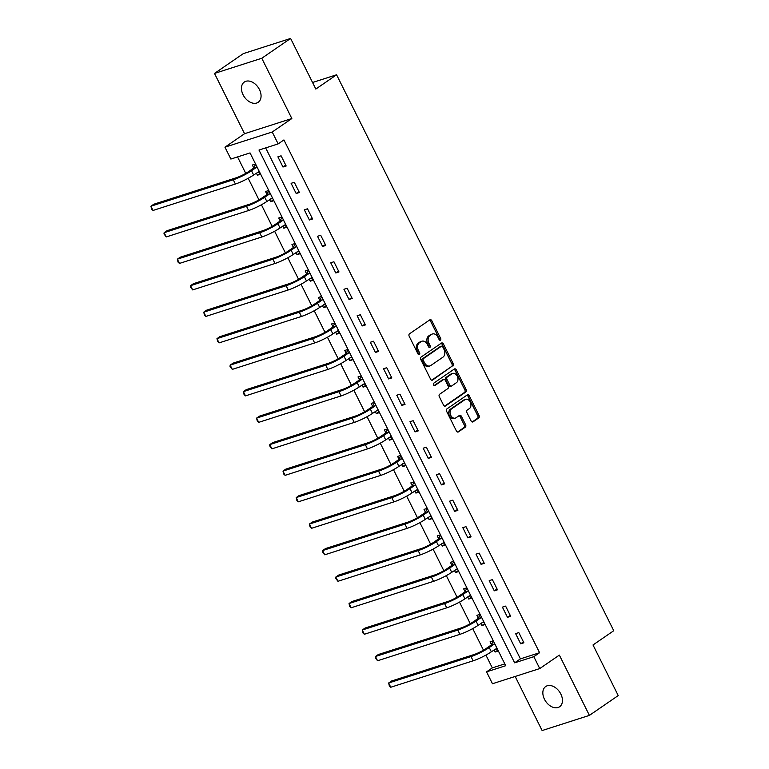 <?xml version="1.0" encoding="UTF-8"?>
<svg xmlns="http://www.w3.org/2000/svg" width="769" height="769" viewBox="0 0 769 769"><rect width="100%" height="100%" fill="white"/><g stroke="black" fill="none" stroke-linecap="round" stroke-linejoin="round"><path stroke-width="1.15" d="M440.445 340.138A1.317 0.942 72.2 0 0 440.656 338.427L431.822 320.721A1.884 1.346 72.2 0 0 430.121 319.702A1.884 1.346 72.2 0 0 429.861 319.827L409.493 333.823A1.884 1.346 72.2 0 0 409.195 336.274L418.019 353.98A1.317 0.942 72.2 0 0 419.605 352.894L418.461 350.597A6.027 4.306 72.2 0 1 419.422 342.782L421.124 341.609A6.027 4.306 72.2 0 1 421.941 341.205A6.027 4.306 72.2 0 1 427.401 344.454L428.544 346.752A1.317 0.942 72.2 0 0 430.131 345.656L428.987 343.368A6.027 4.306 72.2 0 1 429.948 335.544L431.649 334.38A6.027 4.306 72.2 0 1 432.466 333.977A6.027 4.306 72.2 0 1 437.926 337.226L439.07 339.514A1.317 0.942 72.2 0 0 440.445 340.138M439.503 340.052A1.317 0.942 72.2 0 0 439.378 338.841L430.544 321.125A1.884 1.346 72.2 0 0 429.448 320.115M418.451 354.519A1.317 0.942 72.2 0 0 418.326 353.298L417.183 351.01L418.461 350.597M428.977 347.29A1.317 0.942 72.2 0 0 428.852 346.069L427.708 343.781L428.987 343.368M560.822 694.023A12.275 8.401 -124.5 0 0 545.692 686.525A12.275 8.401 -124.5 0 0 544.471 699.271A12.275 8.401 -124.5 0 0 559.601 706.759A12.275 8.401 -124.5 0 0 560.822 694.023M259.441 89.54A12.275 8.401 -124.5 0 0 244.311 82.043A12.275 8.401 -124.5 0 0 243.081 94.789A12.275 8.401 -124.5 0 0 258.211 102.277A12.275 8.401 -124.5 0 0 259.441 89.54M471.089 420.951A1.884 1.346 72.2 0 0 472.791 421.97A1.884 1.346 72.2 0 0 473.05 421.845L478.77 417.913A1.884 1.346 72.2 0 0 479.068 415.471L469.263 395.804A1.884 1.346 72.2 0 0 467.552 394.785A1.884 1.346 72.2 0 0 467.302 394.91L446.924 408.916A1.884 1.346 72.2 0 0 446.626 411.357L456.43 431.024A1.884 1.346 72.2 0 0 458.141 432.034A1.884 1.346 72.2 0 0 458.391 431.909L465.303 427.17A1.884 1.346 72.2 0 0 465.601 424.728L461.4 416.308A1.884 1.346 72.2 0 0 459.699 415.289A1.884 1.346 72.2 0 0 459.439 415.414L456.017 417.769A5.037 3.595 72.2 0 1 455.335 418.105A5.037 3.595 72.2 0 1 450.547 414.914A5.037 3.595 72.2 0 1 451.566 408.858L464.985 399.64A5.037 3.595 72.2 0 1 465.668 399.303A5.037 3.595 72.2 0 1 470.445 402.495A5.037 3.595 72.2 0 1 469.426 408.55L467.196 410.088A1.884 1.346 72.2 0 0 466.889 412.54L471.089 420.951M533.821 656.678L539.751 668.569L492.468 683.737L486.546 671.856L505.714 665.704L250.04 152.916L230.873 159.058L224.952 147.177L272.226 132.008L278.157 143.89L258.99 150.042L514.653 662.83L533.821 656.678L539.588 652.718L283.924 139.929L278.157 143.89M290.605 38.45L261.777 58.261L214.503 73.43L243.321 53.619L290.605 38.45L315.828 89.05L336.582 74.785L613.758 630.715L593.005 644.97L618.228 695.57L589.41 715.381L559.351 655.101L539.751 668.569M214.503 73.43L244.552 133.71L291.836 118.532L261.777 58.261M291.836 118.532L272.226 132.008M452.922 366.082A1.884 1.346 72.2 0 0 453.22 363.631L443.415 343.964A1.884 1.346 72.2 0 0 441.714 342.955A1.884 1.346 72.2 0 0 441.454 343.08L421.085 357.076A1.884 1.346 72.2 0 0 420.787 359.517L430.592 379.184A1.884 1.346 72.2 0 0 432.293 380.203A1.884 1.346 72.2 0 0 432.553 380.078L451.643 366.486A1.884 1.346 72.2 0 0 451.941 364.045L442.137 344.377A1.884 1.346 72.2 0 0 441.041 343.358M456.344 369.889L466.149 389.556A1.884 1.346 72.2 0 1 465.841 391.998L445.472 405.994A1.884 1.346 72.2 0 1 445.213 406.119A1.884 1.346 72.2 0 1 443.511 405.109L439.31 396.689A1.884 1.346 72.2 0 1 439.618 394.247L447.875 388.566A1.884 1.346 72.2 0 0 448.173 386.125L445.395 380.54A1.884 1.346 72.2 0 0 443.684 379.521A1.884 1.346 72.2 0 0 443.434 379.655L434.831 385.557A1.317 0.942 72.2 0 1 433.668 383.231L454.373 368.995A1.884 1.346 72.2 0 1 454.633 368.87A1.884 1.346 72.2 0 1 456.344 369.889L455.065 370.293L464.87 389.96L466.149 389.556M515.163 676.46L542.126 730.55L589.41 715.381M336.582 74.785L312.57 82.494M265.661 147.898L520.421 658.87L539.588 652.718M277.897 156.828L282.973 167.017L286.174 165.998L281.089 155.809L277.897 156.828M291.105 183.32L296.18 193.509L299.381 192.481L294.296 182.291L291.105 183.32M304.313 209.812L309.388 219.992L312.589 218.973L307.504 208.784L304.313 209.812M317.52 236.294L322.596 246.484L325.787 245.455L320.711 235.276L317.52 236.294M330.728 262.787L335.803 272.976L338.994 271.947L333.919 261.758L330.728 262.787M343.926 289.279L349.011 299.458L352.202 298.439L347.127 288.25L343.926 289.279M357.133 315.761L362.218 325.95L365.41 324.922L360.334 314.742L357.133 315.761M370.341 342.253L375.426 352.442L378.617 351.414L373.542 341.225L370.341 342.253M383.548 368.736L388.633 378.925L391.825 377.906L386.749 367.717L383.548 368.736M396.756 395.228L401.841 405.417L405.032 404.388L399.947 394.199L396.756 395.228M409.964 421.72L415.039 431.909L418.24 430.88L413.155 420.691L409.964 421.72M423.171 448.202L428.246 458.391L431.447 457.372L426.362 447.183L423.171 448.202M436.379 474.694L441.454 484.883L444.655 483.855L439.57 473.666L436.379 474.694M449.586 501.186L454.662 511.375L457.863 510.347L452.778 500.158L449.586 501.186M462.794 527.669L467.869 537.858L471.061 536.839L465.985 526.65L462.794 527.669M476.001 554.161L481.077 564.35L484.268 563.321L479.193 553.132L476.001 554.161M489.209 580.653L494.284 590.832L497.476 589.813L492.4 579.624L489.209 580.653M502.407 607.135L507.492 617.324L510.683 616.296L505.608 606.116L502.407 607.135M515.615 633.627L520.7 643.816L523.891 642.788L518.815 632.599L515.615 633.627M237.554 156.924L245.753 173.381M248.204 178.293L258.961 199.873M261.412 204.775L272.168 226.355M274.62 231.267L285.376 252.847M287.827 257.759L298.583 279.339M301.035 284.242L311.791 305.822M314.233 310.734L324.999 332.314M327.44 337.216L338.206 358.806M340.648 363.708L351.414 385.288M353.855 390.2L364.621 411.78M367.063 416.683L377.819 438.272M380.271 443.175L391.027 464.755M393.478 469.667L404.234 491.247M406.686 496.149L417.442 517.729M419.893 522.641L430.65 544.221M433.101 549.133L443.857 570.713M446.308 575.616L457.065 597.196M459.506 602.108L470.272 623.688M472.714 628.59L483.48 650.18M485.921 655.082L492.314 667.896L504.81 663.887M256.375 173.121L257.423 175.217L260.614 174.198L255.539 164.008L252.338 165.037L253.712 167.786M269.583 199.613L270.63 201.709L273.822 200.68L268.746 190.501L265.545 191.519L266.92 194.278M282.79 226.096L283.838 228.201L287.029 227.172L281.944 216.983L278.753 218.012L280.127 220.77M295.998 252.588L297.036 254.683L300.237 253.664L295.152 243.475L291.96 244.494L293.335 247.253M309.196 279.07L310.243 281.175L313.444 280.147L308.359 269.957L305.168 270.986L306.543 273.745M322.403 305.562L323.451 307.667L326.652 306.639L321.567 296.45L318.376 297.478L319.75 300.227M335.611 332.054L336.659 334.15L339.85 333.131L334.775 322.942L331.583 323.96L332.958 326.719M348.818 358.537L349.866 360.642L353.058 359.613L347.982 349.424L344.791 350.453L346.165 353.211M362.026 385.029L363.074 387.134L366.265 386.105L361.19 375.916L357.998 376.945L359.373 379.694M375.234 411.521L376.281 413.616L379.473 412.597L374.397 402.408L371.196 403.427L372.571 406.186M388.441 438.003L389.489 440.108L392.68 439.08L387.605 428.891L384.404 429.919L385.778 432.678M401.649 464.495L402.696 466.591L405.888 465.572L400.812 455.383L397.611 456.411L398.986 459.16M414.856 490.987L415.904 493.083L419.095 492.054L414.02 481.875L410.819 482.894L412.194 485.652M428.064 517.47L429.112 519.575L432.303 518.546L427.218 508.357L424.027 509.386L425.401 512.144M441.271 543.962L442.31 546.057L445.511 545.038L440.426 534.849L437.234 535.868L438.609 538.627M454.469 570.454L455.517 572.549L458.718 571.521L453.633 561.332L450.442 562.36L451.816 565.119M467.677 596.936L468.725 599.041L471.926 598.013L466.841 587.824L463.649 588.852L465.024 591.611M480.885 623.428L481.932 625.524L485.133 624.505L480.048 614.316L476.857 615.335L478.231 618.093M494.092 649.911L495.14 652.016L498.331 650.987L493.256 640.798L490.064 641.827L491.439 644.585M492.314 667.896L486.546 671.856M244.552 133.71L224.952 147.177M520.421 658.87L514.653 662.83M257.423 175.217L260.182 173.323M282.973 167.017L285.732 165.124M296.18 193.509L298.939 191.616M270.63 201.709L273.389 199.815M309.388 219.992L312.147 218.098M283.838 228.201L286.597 226.297M322.596 246.484L325.354 244.59M297.036 254.683L299.804 252.79M335.803 272.976L338.562 271.072M310.243 281.175L313.002 279.282M349.011 299.458L351.769 297.565M323.451 307.667L326.21 305.764M362.218 325.95L364.977 324.057M336.659 334.15L339.417 332.256M375.426 352.442L378.185 350.539M349.866 360.642L352.625 358.748M388.633 378.925L391.392 377.031M363.074 387.134L365.833 385.231M401.841 405.417L404.6 403.523M376.281 413.616L379.04 411.723M415.039 431.909L417.807 430.006M389.489 440.108L392.248 438.205M428.246 458.391L431.015 456.498M402.696 466.591L405.455 464.697M441.454 484.883L444.213 482.99M415.904 493.083L418.663 491.189M454.662 511.375L457.42 509.472M429.112 519.575L431.87 517.672M467.869 537.858L470.628 535.964M442.31 546.057L445.078 544.164M481.077 564.35L483.836 562.456M455.517 572.549L458.286 570.656M494.284 590.832L497.043 588.939M468.725 599.041L471.484 597.138M507.492 617.324L510.251 615.431M481.932 625.524L484.691 623.63M520.7 643.816L523.458 641.913M495.14 652.016L497.899 650.122M432.466 333.977L431.188 334.39A6.027 4.306 72.2 0 0 430.371 334.784L431.649 334.38M427.708 343.781A6.027 4.306 72.2 0 1 428.669 335.957L430.371 334.784M421.941 341.205L420.662 341.619A6.027 4.306 72.2 0 0 419.845 342.022L421.124 341.609M417.183 351.01A6.027 4.306 72.2 0 1 418.144 343.185L419.845 342.022M431.688 380.203L451.643 366.486M442.752 346.886A1.317 0.942 72.2 0 0 441.377 346.271L423.488 358.556A1.317 0.942 72.2 0 0 423.277 360.267L424.488 362.68A6.027 4.306 72.2 0 0 429.948 365.929A6.027 4.306 72.2 0 0 430.765 365.525L442.992 357.133A6.027 4.306 72.2 0 0 443.953 349.309L442.752 346.886M440.474 346.559A1.317 0.942 72.2 0 0 440.099 346.675L441.377 346.271M429.948 365.929L428.669 366.342A6.027 4.306 72.2 0 1 423.21 363.093L422.008 360.68A1.317 0.942 72.2 0 1 422.21 358.969L440.099 346.675M444.607 406.119L464.563 392.411A1.884 1.346 72.2 0 0 464.87 389.96M442.694 379.886A1.884 1.346 72.2 0 0 442.406 379.934A1.884 1.346 72.2 0 0 442.156 380.059L434.091 385.605M456.45 382.674A5.037 3.595 72.2 0 0 457.468 376.618A5.037 3.595 72.2 0 0 452.691 373.426A5.037 3.595 72.2 0 0 451.999 373.763L447.279 377.002A1.884 1.346 72.2 0 0 446.981 379.453L449.759 385.038A1.884 1.346 72.2 0 0 451.47 386.048A1.884 1.346 72.2 0 0 451.72 385.923L456.45 382.674M452.691 373.426L451.413 373.83A5.037 3.595 72.2 0 0 450.73 374.167L451.999 373.763M450.442 386.336A1.884 1.346 72.2 0 1 450.192 386.461A1.884 1.346 72.2 0 1 448.481 385.442L445.703 379.857A1.884 1.346 72.2 0 1 446.001 377.416L450.73 374.167M455.065 370.293A1.884 1.346 72.2 0 0 453.97 369.283M465.668 399.303L464.389 399.707A5.037 3.595 72.2 0 0 463.707 400.043L464.985 399.64M455.335 418.105L454.056 418.519A5.037 3.595 72.2 0 1 449.269 415.318A5.037 3.595 72.2 0 1 450.288 409.262L463.707 400.043M457.526 432.043L464.024 427.574A1.884 1.346 72.2 0 0 464.322 425.132L460.122 416.721A1.884 1.346 72.2 0 0 459.026 415.702M472.185 421.97L477.491 418.326A1.884 1.346 72.2 0 0 477.789 415.875L467.985 396.208A1.884 1.346 72.2 0 0 466.889 395.199M259.624 172.208L257.471 172.362M253.462 168.257L248.32 171.785A9.593 1.403 153.5 0 1 236.17 177.793L153.81 204.227L150.926 206.207L233.286 179.773A14.39 2.105 -26.5 0 0 251.521 170.756L256.654 167.229L253.462 168.257L255.654 164.249M153.05 210.446L151.618 209.11L150.926 206.207L153.05 210.446L235.401 184.022A14.39 2.105 -26.5 0 0 253.635 175.005L259.24 171.439M272.832 198.7L270.678 198.854M266.67 194.74L261.527 198.267A9.593 1.403 153.5 0 1 249.377 204.285L167.017 230.71L164.133 232.69L246.493 206.265A14.39 2.105 -26.5 0 0 264.719 197.249L269.861 193.721L266.67 194.74L268.862 190.741M166.248 236.939L163.97 233.901L164.133 232.69L166.248 236.939L248.608 210.504A14.39 2.105 -26.5 0 0 266.843 201.488L272.447 197.931M286.039 225.182L283.886 225.336M279.878 221.232L274.735 224.759A9.593 1.403 153.5 0 1 262.585 230.767L180.225 257.202L177.341 259.182L259.701 232.757A14.39 2.105 -26.5 0 0 277.926 223.731L283.069 220.203L279.878 221.232L282.069 217.223M179.456 263.431L178.023 262.094L177.341 259.182L179.456 263.431L261.816 236.996A14.39 2.105 -26.5 0 0 280.051 227.98L285.655 224.413M299.247 251.674L297.094 251.828M293.076 247.714L287.942 251.252A9.593 1.403 153.5 0 1 275.792 257.259L193.432 283.684L190.549 285.674L272.908 259.24A14.39 2.105 -26.5 0 0 291.134 250.223L296.276 246.695L293.076 247.714L295.277 243.715M192.663 289.913L190.385 286.885L190.549 285.674L192.663 289.913L275.023 263.488A14.39 2.105 -26.5 0 0 293.249 254.472L298.862 250.905M312.454 278.167L310.301 278.32M306.283 274.206L301.15 277.734A9.593 1.403 153.5 0 1 288.99 283.751L206.64 310.176L203.756 312.156L286.116 285.732A14.39 2.105 -26.5 0 0 304.341 276.715L309.484 273.178L306.283 274.206L308.484 270.207M205.871 316.405L204.439 315.069L203.756 312.156L205.871 316.405L288.231 289.971A14.39 2.105 -26.5 0 0 306.456 280.954L312.07 277.398M325.662 304.649L323.509 304.803M319.491 300.698L314.358 304.226A9.593 1.403 153.5 0 1 302.198 310.234L219.847 336.668L216.964 338.648L299.314 312.214A14.39 2.105 -26.5 0 0 317.549 303.197L322.692 299.67L319.491 300.698L321.692 296.69M219.078 342.887L217.646 341.561L216.964 338.648L219.078 342.887L301.438 316.463A14.39 2.105 -26.5 0 0 319.664 307.446L325.277 303.88M338.869 331.141L336.716 331.295M332.698 327.181L327.565 330.718A9.593 1.403 153.5 0 1 315.405 336.726L233.055 363.151L230.171 365.131L312.522 338.706A14.39 2.105 -26.5 0 0 330.757 329.69L335.899 326.162L332.698 327.181L334.899 323.182M232.286 369.38L230.008 366.352L230.171 365.131L232.286 369.38L314.646 342.955A14.39 2.105 -26.5 0 0 332.871 333.938L338.485 330.372M352.067 357.633L349.924 357.787M345.906 353.673L340.773 357.201A9.593 1.403 153.5 0 1 328.613 363.218L246.263 389.643L243.379 391.623L325.729 365.198A14.39 2.105 -26.5 0 0 343.964 356.182L349.097 352.644L345.906 353.673L348.107 349.674M245.494 395.872L244.061 394.535L243.379 391.623L245.494 395.872L327.844 369.437A14.39 2.105 -26.5 0 0 346.079 360.421L351.683 356.854M365.275 384.116L363.131 384.269M359.113 380.165L353.98 383.693A9.593 1.403 153.5 0 1 341.821 389.7L259.47 416.135L256.586 418.115L338.937 391.681A14.39 2.105 -26.5 0 0 357.172 382.664L362.305 379.136L359.113 380.165L361.305 376.156M258.701 422.354L257.269 421.028L256.586 418.115L258.701 422.354L341.052 395.929A14.39 2.105 -26.5 0 0 359.286 386.913L364.891 383.347M378.483 410.608L376.339 410.761M372.321 406.647L367.178 410.185A9.593 1.403 153.5 0 1 355.028 416.192L272.668 442.617L269.794 444.597L352.144 418.173A14.39 2.105 -26.5 0 0 370.379 409.156L375.512 405.628L372.321 406.647L374.513 402.648M271.909 448.846L269.631 445.818L269.794 444.597L271.909 448.846L354.259 422.421A14.39 2.105 -26.5 0 0 372.494 413.405L378.098 409.839M391.69 437.1L389.547 437.253M385.529 433.139L380.386 436.667A9.593 1.403 153.5 0 1 368.236 442.684L285.876 469.109L282.992 471.089L365.352 444.665A14.39 2.105 -26.5 0 0 383.587 435.648L388.72 432.111L385.529 433.139L387.72 429.14M285.116 475.338L283.684 474.002L282.992 471.089L285.116 475.338L367.467 448.904A14.39 2.105 -26.5 0 0 385.702 439.887L391.306 436.321M404.898 463.582L402.754 463.736M398.736 459.631L393.593 463.159A9.593 1.403 153.5 0 1 381.443 469.167L299.083 495.601L296.2 497.581L378.559 471.147A14.39 2.105 -26.5 0 0 396.794 462.131L401.927 458.603L398.736 459.631L400.928 455.623M298.324 501.821L296.892 500.484L296.2 497.581L298.324 501.821L380.674 475.396A14.39 2.105 -26.5 0 0 398.909 466.379L404.513 462.813M418.105 490.074L415.952 490.228M411.944 486.114L406.801 489.642A9.593 1.403 153.5 0 1 394.651 495.659L312.291 522.084L309.407 524.064L391.767 497.639A14.39 2.105 -26.5 0 0 410.002 488.623L415.135 485.095L411.944 486.114L414.135 482.115M311.522 528.313L310.099 526.976L309.407 524.064L311.522 528.313L393.882 501.888A14.39 2.105 -26.5 0 0 412.117 492.862L417.721 489.305M431.313 516.566L429.16 516.71M425.151 512.606L420.009 516.134A9.593 1.403 153.5 0 1 407.858 522.151L325.498 548.576L322.615 550.556L404.975 524.131A14.39 2.105 -26.5 0 0 423.2 515.105L428.343 511.577L425.151 512.606L427.343 508.597M324.729 554.805L322.451 551.767L322.615 550.556L324.729 554.805L407.089 528.37A14.39 2.105 -26.5 0 0 425.324 519.354L430.928 515.788M444.52 543.049L442.367 543.202M438.359 539.088L433.216 542.626A9.593 1.403 153.5 0 1 421.066 548.633L338.706 575.068L335.822 577.048L418.182 550.614A14.39 2.105 -26.5 0 0 436.408 541.597L441.55 538.069L438.359 539.088L440.55 535.089M337.937 581.287L335.659 578.259L335.822 577.048L337.937 581.287L420.297 554.862A14.39 2.105 -26.5 0 0 438.532 545.846L444.136 542.28M457.728 569.541L455.575 569.694M451.557 565.58L446.424 569.108A9.593 1.403 153.5 0 1 434.264 575.125L351.914 601.55L349.03 603.53L431.39 577.106A14.39 2.105 -26.5 0 0 449.615 568.089L454.758 564.552L451.557 565.58L453.758 561.581M351.145 607.779L349.712 606.443L349.03 603.53L351.145 607.779L433.505 581.345A14.39 2.105 -26.5 0 0 451.73 572.328L457.344 568.772M470.936 596.023L468.782 596.177M464.764 592.072L459.631 595.6A9.593 1.403 153.5 0 1 447.471 601.608L365.121 628.042L362.237 630.022L444.597 603.598A14.39 2.105 -26.5 0 0 462.823 594.572L467.965 591.044L464.764 592.072L466.966 588.064M364.352 634.262L362.92 632.935L362.237 630.022L364.352 634.262L446.712 607.837A14.39 2.105 -26.5 0 0 464.937 598.82L470.551 595.254M484.143 622.515L481.99 622.669M477.972 618.555L472.839 622.092A9.593 1.403 153.5 0 1 460.679 628.1L378.329 654.525L375.445 656.515L457.795 630.08A14.39 2.105 -26.5 0 0 476.03 621.064L481.173 617.536L477.972 618.555L480.173 614.556M377.56 660.754L375.282 657.726L375.445 656.515L377.56 660.754L459.92 634.329A14.39 2.105 -26.5 0 0 478.145 625.312L483.759 621.746M497.341 649.007L495.198 649.161M491.18 645.047L486.046 648.575A9.593 1.403 153.5 0 1 473.887 654.592L391.536 681.017L388.653 682.997L471.003 656.572A14.39 2.105 -26.5 0 0 489.238 647.556L494.371 644.018L491.18 645.047L493.381 641.048M390.767 687.246L389.335 685.91L388.653 682.997L390.767 687.246L473.127 660.811A14.39 2.105 -26.5 0 0 491.353 651.795L496.957 648.238M439.378 338.841L440.656 338.427M418.326 353.298L419.605 352.894M428.852 346.069L430.131 345.656M428.669 335.957L429.948 335.544M418.144 343.185L419.422 342.782M430.544 321.125L431.822 320.721M432.015 380.251L432.553 380.078M442.137 344.377L443.415 343.964M451.941 364.045L453.22 363.631M422.21 358.969L423.488 358.556M422.008 360.68L423.277 360.267M423.21 363.093L424.488 362.68M464.563 392.411L465.841 391.998M444.934 406.167L445.472 405.994M442.156 380.059L443.434 379.655M446.001 377.416L447.279 377.002M445.703 379.857L446.981 379.453M448.481 385.442L449.759 385.038M450.288 409.262L451.566 408.858M460.122 416.721L461.4 416.308M464.322 425.132L465.601 424.728M464.024 427.574L465.303 427.17M457.853 432.082L458.391 431.909M467.985 396.208L469.263 395.804M477.789 415.875L479.068 415.471M477.491 418.326L478.77 417.913M472.512 422.018L473.05 421.845M251.521 170.756L253.635 175.005M233.286 179.773L235.401 184.022M264.719 197.249L266.843 201.488M246.493 206.265L248.608 210.504M277.926 223.731L280.051 227.98M259.701 232.757L261.816 236.996M291.134 250.223L293.249 254.472M272.908 259.24L275.023 263.488M304.341 276.715L306.456 280.954M286.116 285.732L288.231 289.971M317.549 303.197L319.664 307.446M299.314 312.214L301.438 316.463M330.757 329.69L332.871 333.938M312.522 338.706L314.646 342.955M343.964 356.182L346.079 360.421M325.729 365.198L327.844 369.437M357.172 382.664L359.286 386.913M338.937 391.681L341.052 395.929M370.379 409.156L372.494 413.405M352.144 418.173L354.259 422.421M383.587 435.648L385.702 439.887M365.352 444.665L367.467 448.904M396.794 462.131L398.909 466.379M378.559 471.147L380.674 475.396M410.002 488.623L412.117 492.862M391.767 497.639L393.882 501.888M423.2 515.105L425.324 519.354M404.975 524.131L407.089 528.37M436.408 541.597L438.532 545.846M418.182 550.614L420.297 554.862M449.615 568.089L451.73 572.328M431.39 577.106L433.505 581.345M462.823 594.572L464.937 598.82M444.597 603.598L446.712 607.837M476.03 621.064L478.145 625.312M457.795 630.08L459.92 634.329M489.238 647.556L491.353 651.795M471.003 656.572L473.127 660.811M440.272 346.588L441.55 346.185M442.406 379.934L443.684 379.521M450.192 386.461L451.47 386.048"/></g></svg>

